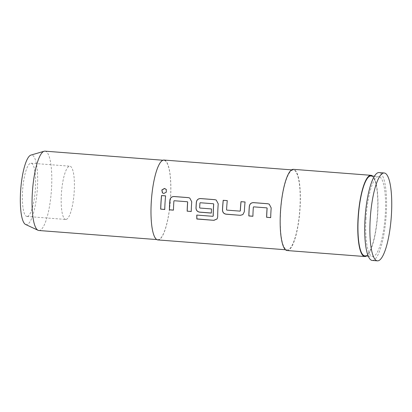 <?xml version="1.0" encoding="UTF-8"?>
<svg xmlns="http://www.w3.org/2000/svg" width="412" height="412" viewBox="0 0 412 412"><rect width="100%" height="100%" fill="white"/><g stroke="black" fill="none" stroke-linecap="round" stroke-linejoin="round"><path stroke-width="0.31" stroke-dasharray="2.06 1.54" d="M162.57 193.017L163.883 193.522L166.345 192.244L166.345 189.535M266.883 207.869L253.71 206.855L253.416 207.112A39.789 9.419 94.4 0 0 253.256 209.445A39.789 9.419 94.4 0 0 252.968 216.218L252.901 216.274M269.247 204.161L271.251 207.926A39.789 9.419 94.4 0 0 271.044 210.815A39.789 9.419 94.4 0 0 270.761 217.588L270.694 217.644M227.27 200.639L227.331 200.644A39.789 9.419 94.4 0 0 226.77 207.406A39.789 9.419 94.4 0 0 226.636 209.79L226.574 209.816M245.063 202.009L245.125 202.014A39.789 9.419 94.4 0 0 244.563 208.776A39.789 9.419 94.4 0 0 244.404 211.711L244.337 211.742M213.473 203.76L200.299 202.745L200.005 203.003A39.789 9.419 94.4 0 0 199.841 205.336A39.789 9.419 94.4 0 0 199.707 207.72L199.645 207.746M216.279 200.088L218.283 203.852A39.789 9.419 94.4 0 0 218.077 206.742A39.789 9.419 94.4 0 0 217.757 216.867L217.69 216.944M199.707 207.72L199.964 208.014L211.547 208.905A39.789 9.419 94.4 0 0 211.407 213.019M187.434 201.756L174.261 200.742L173.967 200.999A39.789 9.419 94.4 0 0 173.802 203.332A39.789 9.419 94.4 0 0 173.519 210.099L173.452 210.156M189.793 198.048L191.801 201.813A39.789 9.419 94.4 0 0 191.595 204.702A39.789 9.419 94.4 0 0 191.307 211.469L191.24 211.526M165.609 195.896L165.675 195.901A39.789 9.419 94.4 0 0 165.109 202.663A39.789 9.419 94.4 0 0 164.826 209.43L164.759 209.487M66.121 219.426A26.708 6.324 94.4 0 0 74.155 192.517A26.708 6.324 94.4 0 0 69.844 166.19A26.708 6.324 94.4 0 0 69.468 166.211A26.708 6.324 94.4 0 0 61.434 193.12A26.708 6.324 94.4 0 0 65.745 219.447A26.708 6.324 94.4 0 0 66.121 219.426M27.316 216.439A26.708 6.324 94.4 0 0 35.355 189.53A26.708 6.324 94.4 0 0 31.039 163.203A26.708 6.324 94.4 0 0 30.663 163.224A26.708 6.324 94.4 0 0 22.629 190.133A26.708 6.324 94.4 0 0 26.94 216.46A26.708 6.324 94.4 0 0 27.316 216.439M287.149 250.548A40.726 9.641 94.4 0 0 300.054 208.287A40.726 9.641 94.4 0 0 293.396 169.337M366.541 255.991A40.726 9.641 94.4 0 0 377.665 214.261A40.726 9.641 94.4 0 0 372.69 176.109M25.59 224.468A34.932 8.271 94.4 0 0 37.379 188.413A34.932 8.271 94.4 0 0 30.931 155.087M38.872 230.504A39.789 9.419 94.4 0 0 51.485 189.211A39.789 9.419 94.4 0 0 44.98 151.153M151.369 201.607A39.789 9.419 94.4 0 0 157.873 239.66A39.789 9.419 94.4 0 0 170.48 198.368A39.789 9.419 94.4 0 0 163.976 160.314A39.789 9.419 94.4 0 0 151.369 201.607M157.853 239.928A40.057 9.486 94.4 0 0 170.547 198.357A40.057 9.486 94.4 0 0 163.997 160.047M280.649 211.572A40.057 9.486 94.4 0 0 287.2 249.883A40.057 9.486 94.4 0 0 299.895 208.312A40.057 9.486 94.4 0 0 293.349 170.002A40.057 9.486 94.4 0 0 280.649 211.572M364.805 255.857A40.057 9.486 94.4 0 0 377.505 214.286A40.057 9.486 94.4 0 0 370.954 175.976M366.021 218.144A40.057 9.486 94.4 0 0 372.566 256.455A40.057 9.486 94.4 0 0 385.266 214.884A40.057 9.486 94.4 0 0 378.716 176.573A40.057 9.486 94.4 0 0 366.021 218.144M372.263 260.446A44.063 10.434 94.4 0 0 386.224 214.724A44.063 10.434 94.4 0 0 379.025 172.582M217.098 218.911L217.757 216.867M213.241 215.986L212.901 216.31M212.968 216.233L196.776 215.069M242.91 214.575L244.404 211.711M240.356 210.846L240.005 211.129M240.072 211.104L226.832 210.115M226.894 210.089L226.636 209.79M31.039 163.203L69.844 166.19M156.781 239.578L157.873 239.66M285.464 249.749L287.2 249.883M291.614 169.868L293.349 170.002M368.235 256.12L372.566 256.455M374.384 176.238L378.716 176.573M162.889 160.232L163.976 160.314M26.94 216.46L65.745 219.447"/><path stroke-width="0.62" d="M166.345 189.535L164.553 188.521L161.906 190.035L162.57 193.017M163.822 193.47L166.319 192.152L166.268 189.427L164.496 188.439L161.839 189.968L162.405 192.888L163.822 193.47M269.247 204.161L267.805 203.76L253.545 202.663C251.191 202.714 249.806 203.909 249.389 206.247A39.789 9.419 94.4 0 0 249.178 209.131A39.789 9.419 94.4 0 0 248.894 215.903L252.901 216.212M266.822 207.864L267.136 208.168A39.789 9.419 94.4 0 0 266.971 210.501A39.789 9.419 94.4 0 0 266.688 217.273L270.694 217.644A40.057 9.486 94.4 0 1 270.983 210.826A40.057 9.486 94.4 0 1 271.189 207.921L269.211 204.146L267.743 203.729L253.483 202.627C251.129 202.683 249.744 203.883 249.322 206.237A40.057 9.486 94.4 0 0 249.116 209.142A40.057 9.486 94.4 0 0 248.827 215.96L252.901 216.274A40.057 9.486 94.4 0 1 253.189 209.456A40.057 9.486 94.4 0 1 253.354 207.107L253.648 206.85L266.822 207.864L267.074 208.163A40.057 9.486 94.4 0 0 266.909 210.511A40.057 9.486 94.4 0 0 266.621 217.33M227.27 200.639L223.258 200.33A39.789 9.419 94.4 0 0 222.696 207.097A39.789 9.419 94.4 0 0 222.537 210.027L222.47 210.058C222.604 212.443 223.824 213.828 226.147 214.214L240.407 215.311L242.879 214.595L244.337 211.742A40.057 9.486 94.4 0 1 244.496 208.786A40.057 9.486 94.4 0 1 245.063 201.983L240.989 201.669A40.057 9.486 94.4 0 0 240.423 208.477A40.057 9.486 94.4 0 0 240.289 210.872L240.005 211.129L226.832 210.115L226.574 209.816A40.057 9.486 94.4 0 1 226.708 207.421A40.057 9.486 94.4 0 1 227.275 200.613L223.201 200.299A40.057 9.486 94.4 0 0 222.629 207.107A40.057 9.486 94.4 0 0 222.47 210.058M245.063 202.009L241.051 201.7A39.789 9.419 94.4 0 0 240.49 208.462A39.789 9.419 94.4 0 0 240.356 210.846L240.005 211.129M216.279 200.088L214.837 199.686L200.577 198.584C198.224 198.636 196.838 199.83 196.421 202.168A39.789 9.419 94.4 0 0 196.21 205.058A39.789 9.419 94.4 0 0 196.055 207.993C196.184 210.357 197.41 211.732 199.727 212.118L211.346 213.014M213.411 203.755L213.72 204.058A39.789 9.419 94.4 0 0 213.56 206.391A39.789 9.419 94.4 0 0 213.241 215.986L212.901 216.31L196.776 215.069A40.057 9.486 94.4 0 0 196.828 219.014L213.941 220.327L217.067 218.957L217.69 216.944A40.057 9.486 94.4 0 1 218.015 206.752A40.057 9.486 94.4 0 1 218.221 203.842L216.243 200.067L214.776 199.65L200.515 198.553C198.162 198.605 196.776 199.805 196.354 202.158A40.057 9.486 94.4 0 0 196.148 205.068A40.057 9.486 94.4 0 0 195.988 208.024C196.117 210.408 197.343 211.789 199.66 212.175L211.341 213.076A40.057 9.486 94.4 0 1 211.485 208.935L199.902 208.045L199.645 207.746A40.057 9.486 94.4 0 1 199.779 205.346A40.057 9.486 94.4 0 1 199.944 202.998L200.232 202.74L213.411 203.755L213.658 204.053A40.057 9.486 94.4 0 0 213.493 206.402A40.057 9.486 94.4 0 0 213.174 216.063L212.901 216.31M189.793 198.048L188.356 197.647L174.096 196.55C171.737 196.596 170.352 197.791 169.935 200.129A39.789 9.419 94.4 0 0 169.729 203.018A39.789 9.419 94.4 0 0 169.44 209.785L173.452 210.094M187.372 201.751L187.681 202.055A39.789 9.419 94.4 0 0 187.522 204.388A39.789 9.419 94.4 0 0 187.233 211.155L191.24 211.526A40.057 9.486 94.4 0 1 191.528 204.713A40.057 9.486 94.4 0 1 191.74 201.803L189.762 198.028L188.294 197.611L174.034 196.514C171.68 196.565 170.295 197.77 169.873 200.119A40.057 9.486 94.4 0 0 169.662 203.028A40.057 9.486 94.4 0 0 169.378 209.842L173.452 210.156A40.057 9.486 94.4 0 1 173.74 203.343A40.057 9.486 94.4 0 1 173.9 200.994L174.194 200.737L187.372 201.751L187.62 202.05A40.057 9.486 94.4 0 0 187.455 204.398A40.057 9.486 94.4 0 0 187.166 211.212M165.609 195.896L161.597 195.587A39.789 9.419 94.4 0 0 161.035 202.349A39.789 9.419 94.4 0 0 160.752 209.121L164.759 209.487A40.057 9.486 94.4 0 1 165.047 202.673A40.057 9.486 94.4 0 1 165.614 195.865L161.54 195.551A40.057 9.486 94.4 0 0 160.974 202.359A40.057 9.486 94.4 0 0 160.685 209.172M372.69 176.109A40.726 9.641 94.4 0 0 371.006 175.311L293.396 169.337A40.726 9.641 94.4 0 0 280.49 211.598A40.726 9.641 94.4 0 0 287.149 250.548L364.754 256.522A40.726 9.641 94.4 0 0 366.541 255.991M371.006 175.311A40.726 9.641 94.4 0 0 358.1 217.572A40.726 9.641 94.4 0 0 364.754 256.522M162.889 160.232L44.98 151.153A39.789 9.419 94.4 0 0 44.136 151.245L30.931 155.087A34.932 8.271 94.4 0 0 20.6 191.25A34.932 8.271 94.4 0 0 25.59 224.468L38.048 230.282A39.789 9.419 94.4 0 0 38.872 230.504L156.781 239.578M44.136 151.245A39.789 9.419 94.4 0 0 32.368 192.445A39.789 9.419 94.4 0 0 38.048 230.282M291.614 169.868L163.997 160.047A40.057 9.486 94.4 0 0 151.302 201.617A40.057 9.486 94.4 0 0 157.853 239.928L285.464 249.749M374.384 176.238L370.954 175.976A40.057 9.486 94.4 0 0 358.26 217.546A40.057 9.486 94.4 0 0 364.805 255.857L368.235 256.12M384.195 172.978L379.025 172.582A44.063 10.434 94.4 0 0 365.058 218.303A44.063 10.434 94.4 0 0 372.263 260.446L377.433 260.848A44.063 10.434 94.4 0 0 391.4 215.121A44.063 10.434 94.4 0 0 384.195 172.978A44.063 10.434 94.4 0 0 370.233 218.705A44.063 10.434 94.4 0 0 377.433 260.848M160.752 209.121L164.759 209.425M187.233 211.155L191.245 211.464M196.843 215.074A39.789 9.419 94.4 0 0 196.895 218.906L196.828 219.014M196.895 218.906L213.941 220.327M214.008 220.224L217.098 218.911M213.241 215.986L212.968 216.233L213.241 215.986M222.537 210.027C222.665 212.396 223.891 213.771 226.214 214.158L240.407 215.311M240.474 215.255L242.91 214.575M240.356 210.846L240.072 211.104L240.356 210.846M266.688 217.273L270.694 217.582"/></g></svg>
